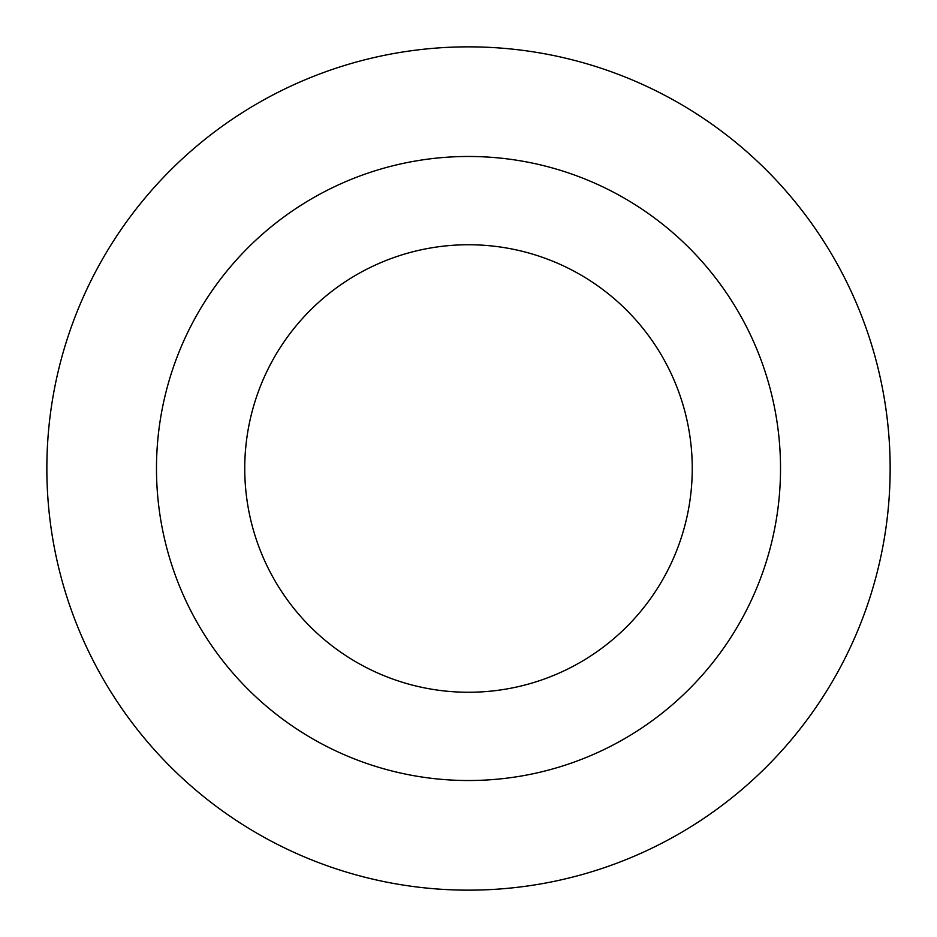 <?xml version="1.0" encoding="UTF-8"?>
<svg xmlns="http://www.w3.org/2000/svg" width="937" height="937" viewBox="0 0 937 937"><rect width="100%" height="100%" fill="white"/><g stroke="black" fill="none" stroke-linecap="round" stroke-linejoin="round"><path stroke-width="1.41" d="M46.85 468.5A421.65 421.65 0 0 1 679.325 103.339A421.65 421.65 0 0 1 679.325 833.661A421.65 421.65 0 0 1 46.85 468.5M692.256 468.5A223.756 223.756 0 0 0 468.5 244.744A223.756 223.756 0 0 0 244.744 468.5A223.756 223.756 0 0 0 468.5 692.256A223.756 223.756 0 0 0 692.256 468.5M156.479 468.5A312.021 312.021 0 0 1 624.51 198.281A312.021 312.021 0 0 1 624.51 738.719A312.021 312.021 0 0 1 156.479 468.5"/></g></svg>
